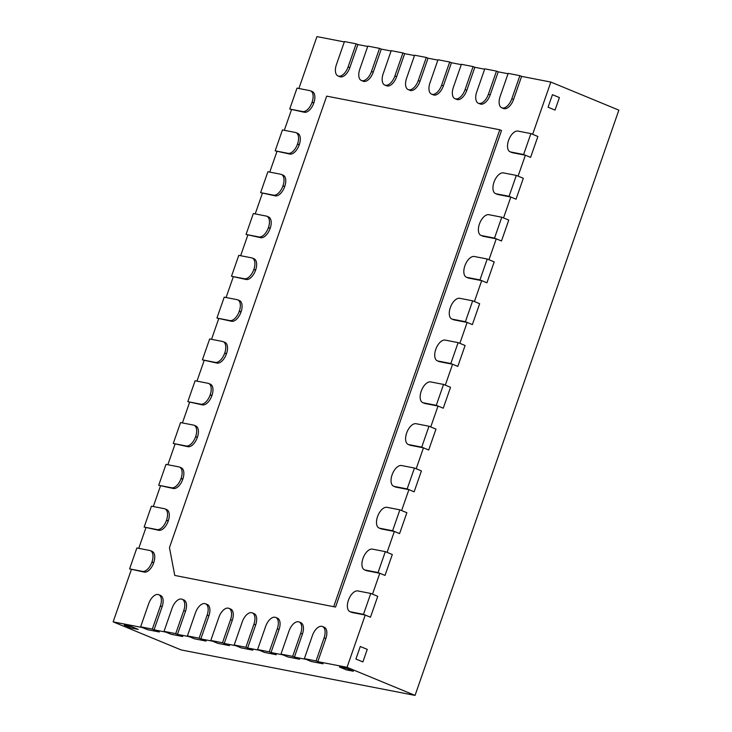 <?xml version="1.0" encoding="UTF-8"?>
<svg xmlns="http://www.w3.org/2000/svg" width="732" height="732" viewBox="0 0 732 732"><rect width="100%" height="100%" fill="white"/><g stroke="black" fill="none" stroke-linecap="round" stroke-linejoin="round"><path stroke-width="1.1" d="M129.591 568.883L142.502 571.39A11.026 5.829 112.4 0 0 151.917 562.158L151.972 561.984A11.026 5.829 112.4 0 0 150.38 550.665A11.026 5.829 112.4 0 0 149.785 550.491L136.866 547.984L129.591 568.883L144.25 572.113A11.026 5.829 112.4 0 0 153.656 562.871L153.72 562.707A11.026 5.829 112.4 0 0 152.119 551.388A11.026 5.829 112.4 0 0 151.524 551.214L152.668 551.681M144.149 527.077L157.06 529.593A11.026 5.829 112.4 0 0 166.475 520.351L166.53 520.178A11.026 5.829 112.4 0 0 164.938 508.868A11.026 5.829 112.4 0 0 164.343 508.685L151.433 506.178L144.149 527.077L158.807 530.307A11.026 5.829 112.4 0 0 168.214 521.065L168.278 520.9A11.026 5.829 112.4 0 0 166.676 509.582A11.026 5.829 112.4 0 0 166.082 509.408L167.225 509.884M158.707 485.279L171.617 487.787A11.026 5.829 112.4 0 0 181.033 478.545L181.088 478.38A11.026 5.829 112.4 0 0 179.496 467.062A11.026 5.829 112.4 0 0 178.901 466.879L165.99 464.372L158.707 485.279L173.365 488.509A11.026 5.829 112.4 0 0 182.771 479.268L182.835 479.094A11.026 5.829 112.4 0 0 181.234 467.785A11.026 5.829 112.4 0 0 180.639 467.602L181.783 468.077M173.264 443.473L186.175 445.98A11.026 5.829 112.4 0 0 195.59 436.739L195.645 436.574A11.026 5.829 112.4 0 0 194.053 425.255A11.026 5.829 112.4 0 0 193.458 425.082L180.548 422.565L173.264 443.473L187.923 446.703A11.026 5.829 112.4 0 0 197.329 437.462L197.393 437.297A11.026 5.829 112.4 0 0 195.792 425.978A11.026 5.829 112.4 0 0 195.197 425.795L196.341 426.271M187.822 401.667L200.733 404.174A11.026 5.829 112.4 0 0 210.148 394.932L210.203 394.768A11.026 5.829 112.4 0 0 208.611 383.449A11.026 5.829 112.4 0 0 208.016 383.275L195.105 380.768L187.822 401.667L202.48 404.897A11.026 5.829 112.4 0 0 211.887 395.655L211.951 395.49A11.026 5.829 112.4 0 0 210.349 384.172A11.026 5.829 112.4 0 0 209.755 383.998L210.898 384.465M349.988 611.659A11.026 5.829 -67.6 0 1 348.386 600.341L348.45 600.176A11.026 5.829 -67.6 0 1 357.857 590.934L370.767 593.442L363.493 614.349L370.465 617.222L377.749 596.324L370.465 617.222L365.231 615.063L352.321 612.556A11.026 5.829 -67.6 0 1 351.726 612.382L349.988 611.659A11.026 5.829 -67.6 0 0 350.582 611.833L363.493 614.349M370.767 593.442L377.749 596.324L372.515 594.164L379.789 573.266L366.878 570.75A11.026 5.829 -67.6 0 1 366.284 570.576L364.545 569.853A11.026 5.829 -67.6 0 0 365.14 570.036L378.051 572.543L385.023 575.425L392.306 554.517L385.023 575.425L379.789 573.266M364.545 569.853A11.026 5.829 -67.6 0 1 362.944 558.534L363.008 558.37A11.026 5.829 -67.6 0 1 372.414 549.128L385.325 551.644L378.051 572.543M385.325 551.644L392.306 554.517L387.072 552.358L394.347 531.459L381.436 528.952A11.026 5.829 -67.6 0 1 380.841 528.769L379.103 528.047A11.026 5.829 -67.6 0 0 379.698 528.23L392.608 530.737L399.581 533.619L406.864 512.711L399.581 533.619L394.347 531.459M379.103 528.047A11.026 5.829 -67.6 0 1 377.502 516.737L377.566 516.563A11.026 5.829 -67.6 0 1 386.972 507.322L399.882 509.838L392.608 530.737M399.882 509.838L406.864 512.711L401.63 510.552L408.904 489.653L395.994 487.146A11.026 5.829 -67.6 0 1 395.399 486.963L393.66 486.249A11.026 5.829 -67.6 0 0 394.255 486.423L407.166 488.93L414.138 491.812L421.422 470.914L414.138 491.812L408.904 489.653M393.66 486.249A11.026 5.829 -67.6 0 1 392.059 474.931L392.123 474.766A11.026 5.829 -67.6 0 1 401.529 465.525L414.44 468.032L407.166 488.93M414.44 468.032L421.422 470.914L416.188 468.754L423.462 447.847L410.551 445.34A11.026 5.829 -67.6 0 1 409.957 445.157L408.218 444.443A11.026 5.829 -67.6 0 0 408.813 444.617L421.724 447.133L428.696 450.006L435.979 429.108L428.696 450.006L423.462 447.847M408.218 444.443A11.026 5.829 -67.6 0 1 406.617 433.124L406.681 432.96A11.026 5.829 -67.6 0 1 416.087 423.718L428.998 426.225L421.724 447.133M428.998 426.225L435.979 429.108L430.745 426.948L438.02 406.04L425.109 403.533A11.026 5.829 -67.6 0 1 424.514 403.359L422.776 402.637A11.026 5.829 -67.6 0 0 423.37 402.82L436.281 405.327L443.253 408.209L450.537 387.301L443.253 408.209L438.02 406.04M152.329 629.099L160.363 606.023A11.026 5.829 112.4 0 0 158.771 594.704A11.026 5.829 112.4 0 0 158.176 594.521L158.075 594.503A11.026 5.829 112.4 0 0 148.669 603.744L140.636 626.821L152.329 629.099L159.302 631.972L147.608 629.703L159.302 631.972L154.068 629.813L162.111 606.737A11.026 5.829 112.4 0 0 160.509 595.427A11.026 5.829 112.4 0 0 159.915 595.244L161.058 595.72M140.636 626.821L147.608 629.703L142.374 627.544L113.14 621.861L131.339 569.606M175.717 633.638L183.75 610.561A11.026 5.829 112.4 0 0 182.158 599.252A11.026 5.829 112.4 0 0 181.563 599.069L181.472 599.051A11.026 5.829 112.4 0 0 172.057 608.292L164.023 631.368L175.717 633.638L182.689 636.52L170.995 634.251L182.689 636.52L177.464 634.36L185.498 611.284A11.026 5.829 112.4 0 0 183.906 599.966A11.026 5.829 112.4 0 0 183.302 599.792L184.455 600.258M164.023 631.368L170.995 634.251L165.761 632.091L154.068 629.813M199.104 638.185L207.147 615.109A11.026 5.829 112.4 0 0 205.546 603.799A11.026 5.829 112.4 0 0 204.951 603.616L204.859 603.598A11.026 5.829 112.4 0 0 195.444 612.84L187.41 635.916L199.104 638.185L206.085 641.067L194.392 638.798L206.085 641.067L200.852 638.908L208.885 615.832A11.026 5.829 112.4 0 0 207.293 604.513A11.026 5.829 112.4 0 0 206.699 604.339L207.842 604.806M187.41 635.916L194.392 638.798L189.158 636.639L177.464 634.36M222.501 642.733L230.534 619.656A11.026 5.829 112.4 0 0 228.942 608.338A11.026 5.829 112.4 0 0 228.338 608.164L228.247 608.146A11.026 5.829 112.4 0 0 218.841 617.387L210.798 640.463L222.501 642.733L229.473 645.615L217.779 643.337L229.473 645.615L224.239 643.455L232.273 620.379A11.026 5.829 112.4 0 0 230.681 609.061A11.026 5.829 112.4 0 0 230.086 608.887L231.23 609.353M210.798 640.463L217.779 643.337L212.545 641.177L200.852 638.908M338.001 75.954A11.026 5.829 -67.6 0 1 336.409 64.636L344.443 41.559L356.136 43.838L357.884 44.551L349.841 67.628A11.026 5.829 -67.6 0 1 340.435 76.869L340.343 76.851A11.026 5.829 -67.6 0 1 339.74 76.677L338.001 75.954A11.026 5.829 -67.6 0 0 338.596 76.137L338.687 76.155A11.026 5.829 -67.6 0 0 348.103 66.914L356.136 43.838M361.388 80.502A11.026 5.829 -67.6 0 1 359.796 69.183L367.83 46.107L379.524 48.385L381.271 49.099L373.238 72.175A11.026 5.829 -67.6 0 1 363.822 81.417L363.731 81.398A11.026 5.829 -67.6 0 1 363.136 81.225L361.388 80.502A11.026 5.829 -67.6 0 0 361.983 80.676L362.075 80.694A11.026 5.829 -67.6 0 0 371.49 71.462L379.524 48.385M384.776 85.049A11.026 5.829 -67.6 0 1 383.184 73.731L391.217 50.654L402.911 52.933L404.659 53.646L396.625 76.723A11.026 5.829 -67.6 0 1 387.21 85.964L387.118 85.946A11.026 5.829 -67.6 0 1 386.523 85.772L384.776 85.049A11.026 5.829 -67.6 0 0 385.371 85.223L385.471 85.241A11.026 5.829 -67.6 0 0 394.877 76L402.911 52.933M408.172 89.597A11.026 5.829 -67.6 0 1 406.571 78.278L414.614 55.202L426.308 57.471L428.046 58.194L420.012 81.27A11.026 5.829 -67.6 0 1 410.606 90.512L410.506 90.494A11.026 5.829 -67.6 0 1 409.911 90.311L408.172 89.597A11.026 5.829 -67.6 0 0 408.767 89.771L408.859 89.789A11.026 5.829 -67.6 0 0 418.274 80.547L426.308 57.471M333.81 606.343L499.773 129.774L326.682 96.139L169.458 547.618L174.756 575.434L335.558 607.066L174.756 575.434M499.773 129.774L501.512 130.497L335.558 607.066M548.076 107.211L552.44 94.675L559.413 97.557L555.048 110.093L559.413 97.557L552.44 94.675L548.076 107.211L555.048 110.093L548.076 107.211M124.22 625.155L131.238 626.519L138.211 629.401L131.193 628.038L138.211 629.401L131.238 626.519L124.22 625.155L131.193 628.038L124.22 625.155M339.401 666.98L346.419 668.343L353.4 671.226L346.382 669.862L353.4 671.226L346.419 668.343L339.401 666.98L346.382 669.862L339.401 666.98M355.908 659.029L360.281 646.493L367.254 649.366L362.889 661.911L367.254 649.366L360.281 646.493L355.908 659.029L362.889 661.911L355.908 659.029M202.38 359.86L215.29 362.377A11.026 5.829 112.4 0 0 224.706 353.135L224.761 352.961A11.026 5.829 112.4 0 0 223.169 341.652A11.026 5.829 112.4 0 0 222.574 341.469L209.663 338.962L202.38 359.86L217.038 363.09A11.026 5.829 112.4 0 0 226.444 353.849L226.508 353.684A11.026 5.829 112.4 0 0 224.907 342.366A11.026 5.829 112.4 0 0 224.312 342.192L225.456 342.658M216.937 318.054L229.848 320.57A11.026 5.829 112.4 0 0 239.263 311.329L239.318 311.164A11.026 5.829 112.4 0 0 237.726 299.846A11.026 5.829 112.4 0 0 237.131 299.663L224.221 297.155L216.937 318.054L231.596 321.284A11.026 5.829 112.4 0 0 241.002 312.052L241.066 311.878A11.026 5.829 112.4 0 0 239.465 300.568A11.026 5.829 112.4 0 0 238.87 300.385L240.014 300.861M231.495 276.257L244.406 278.764A11.026 5.829 112.4 0 0 253.821 269.522L253.876 269.358A11.026 5.829 112.4 0 0 252.284 258.039A11.026 5.829 112.4 0 0 251.689 257.865L238.778 255.349L231.495 276.257L246.153 279.487A11.026 5.829 112.4 0 0 255.56 270.245L255.624 270.081A11.026 5.829 112.4 0 0 254.022 258.762A11.026 5.829 112.4 0 0 253.428 258.579L254.571 259.055M246.053 234.45L258.963 236.958A11.026 5.829 112.4 0 0 268.379 227.716L268.434 227.551A11.026 5.829 112.4 0 0 266.841 216.233A11.026 5.829 112.4 0 0 266.247 216.059L253.336 213.552L246.053 234.45L260.711 237.68A11.026 5.829 112.4 0 0 270.117 228.439L270.181 228.274A11.026 5.829 112.4 0 0 268.58 216.956A11.026 5.829 112.4 0 0 267.985 216.782L269.129 217.248M260.61 192.644L273.521 195.151A11.026 5.829 112.4 0 0 282.936 185.919L282.991 185.745A11.026 5.829 112.4 0 0 281.399 174.436A11.026 5.829 112.4 0 0 280.804 174.253L267.894 171.745L260.61 192.644L275.269 195.874A11.026 5.829 112.4 0 0 284.675 186.633L284.739 186.468A11.026 5.829 112.4 0 0 283.138 175.149A11.026 5.829 112.4 0 0 282.543 174.975L283.687 175.442M422.776 402.637A11.026 5.829 -67.6 0 1 421.175 391.318L421.239 391.153A11.026 5.829 -67.6 0 1 430.645 381.912L443.555 384.419L436.281 405.327M443.555 384.419L450.537 387.301L445.303 385.142L452.577 364.243L439.667 361.727A11.026 5.829 -67.6 0 1 439.072 361.553L437.333 360.83A11.026 5.829 -67.6 0 0 437.928 361.013L450.839 363.52L457.811 366.403L465.095 345.495L457.811 366.403L452.577 364.243M437.333 360.83A11.026 5.829 -67.6 0 1 435.732 349.521L435.796 349.347A11.026 5.829 -67.6 0 1 445.202 340.106L458.113 342.622L450.839 363.52M458.113 342.622L465.095 345.495L459.861 343.335L467.144 322.437L454.224 319.93A11.026 5.829 -67.6 0 1 453.63 319.747L451.891 319.033A11.026 5.829 -67.6 0 0 452.486 319.207L465.396 321.714L472.369 324.596L479.652 303.698L472.369 324.596L467.144 322.437M451.891 319.033A11.026 5.829 -67.6 0 1 450.29 307.715L450.354 307.541A11.026 5.829 -67.6 0 1 459.76 298.308L472.671 300.815L465.396 321.714M472.671 300.815L479.652 303.698L474.418 301.538L481.702 280.63L468.782 278.123A11.026 5.829 -67.6 0 1 468.187 277.94L466.449 277.227A11.026 5.829 -67.6 0 0 467.043 277.401L479.954 279.917L486.926 282.79L494.21 261.891L486.926 282.79L481.702 280.63M466.449 277.227A11.026 5.829 -67.6 0 1 464.847 265.908L464.912 265.743A11.026 5.829 -67.6 0 1 474.318 256.502L487.228 259.009L479.954 279.917M487.228 259.009L494.21 261.891L488.976 259.732L496.259 238.824L483.34 236.317A11.026 5.829 -67.6 0 1 482.745 236.143L481.006 235.42A11.026 5.829 -67.6 0 0 481.601 235.594L494.512 238.11L501.484 240.984L508.767 220.085L501.484 240.984L496.259 238.824M481.006 235.42A11.026 5.829 -67.6 0 1 479.405 224.102L479.469 223.937A11.026 5.829 -67.6 0 1 488.875 214.696L501.786 217.203L494.512 238.11M501.786 217.203L508.767 220.085L503.534 217.926L510.817 197.027L497.897 194.511A11.026 5.829 -67.6 0 1 497.303 194.337L495.564 193.614A11.026 5.829 -67.6 0 0 496.159 193.797L509.069 196.304L516.042 199.186L523.325 178.279L516.042 199.186L510.817 197.027M245.888 647.28L253.922 624.204A11.026 5.829 112.4 0 0 252.33 612.885A11.026 5.829 112.4 0 0 251.735 612.711L251.634 612.693A11.026 5.829 112.4 0 0 242.228 621.935L234.194 645.011L245.888 647.28L252.86 650.162L241.167 647.884L252.86 650.162L247.626 648.003L255.669 624.927A11.026 5.829 112.4 0 0 254.068 613.608A11.026 5.829 112.4 0 0 253.473 613.425L254.617 613.901M234.194 645.011L241.167 647.884L235.933 645.725L224.239 643.455M269.275 651.828L277.309 628.751A11.026 5.829 112.4 0 0 275.717 617.433A11.026 5.829 112.4 0 0 275.122 617.259L275.031 617.241A11.026 5.829 112.4 0 0 265.615 626.473L257.582 649.549L269.275 651.828L276.257 654.71L264.554 652.432L276.257 654.71L271.023 652.551L279.057 629.474A11.026 5.829 112.4 0 0 277.465 618.156A11.026 5.829 112.4 0 0 276.87 617.973L278.014 618.448M257.582 649.549L264.554 652.432L259.329 650.272L247.626 648.003M292.663 656.375L300.706 633.299A11.026 5.829 112.4 0 0 299.104 621.98A11.026 5.829 112.4 0 0 298.51 621.797L298.418 621.779A11.026 5.829 112.4 0 0 289.012 631.021L280.969 654.097L292.663 656.375L299.644 659.248L287.95 656.979L299.644 659.248L294.41 657.089L302.444 634.013A11.026 5.829 112.4 0 0 300.852 622.703A11.026 5.829 112.4 0 0 300.257 622.52L301.401 622.996M280.969 654.097L287.95 656.979L282.717 654.82L271.023 652.551M316.059 660.923L324.093 637.846A11.026 5.829 112.4 0 0 322.501 626.528A11.026 5.829 112.4 0 0 321.906 626.345L321.805 626.327A11.026 5.829 112.4 0 0 312.399 635.568L304.366 658.644L316.059 660.923L323.032 663.796L311.338 661.527L323.032 663.796L317.798 661.637L325.841 638.56A11.026 5.829 112.4 0 0 324.239 627.251A11.026 5.829 112.4 0 0 323.645 627.068L324.788 627.544M304.366 658.644L311.338 661.527L306.104 659.367L294.41 657.089M431.56 94.144A11.026 5.829 -67.6 0 1 429.968 82.826L438.001 59.749L449.695 62.019L451.443 62.742L443.4 85.818A11.026 5.829 -67.6 0 1 433.994 95.059L433.902 95.041A11.026 5.829 -67.6 0 1 433.307 94.858L431.56 94.144A11.026 5.829 -67.6 0 0 432.155 94.318L432.246 94.337A11.026 5.829 -67.6 0 0 441.661 85.095L449.695 62.019M454.947 98.683A11.026 5.829 -67.6 0 1 453.355 87.373L461.389 64.297L473.082 66.566L474.83 67.289L466.796 90.365A11.026 5.829 -67.6 0 1 457.381 99.607L457.29 99.589A11.026 5.829 -67.6 0 1 456.695 99.406L454.947 98.683A11.026 5.829 -67.6 0 0 455.542 98.866L455.643 98.884A11.026 5.829 -67.6 0 0 465.049 89.643L473.082 66.566M478.335 103.23A11.026 5.829 -67.6 0 1 476.742 91.912L484.776 68.845L496.479 71.114L498.218 71.837L490.184 94.913A11.026 5.829 -67.6 0 1 480.768 104.145L480.677 104.127A11.026 5.829 -67.6 0 1 480.082 103.953L478.335 103.23A11.026 5.829 -67.6 0 0 478.938 103.413L479.03 103.432A11.026 5.829 -67.6 0 0 488.436 94.19L496.479 71.114M501.731 107.778A11.026 5.829 -67.6 0 1 500.139 96.459L508.173 73.383L519.866 75.661L521.605 76.375L513.571 99.451A11.026 5.829 -67.6 0 1 504.165 108.693L504.064 108.675A11.026 5.829 -67.6 0 1 503.47 108.501L501.731 107.778A11.026 5.829 -67.6 0 0 502.326 107.961L502.417 107.979A11.026 5.829 -67.6 0 0 511.833 98.738L519.866 75.661M275.168 150.838L288.079 153.354A11.026 5.829 112.4 0 0 297.494 144.113L297.549 143.948A11.026 5.829 112.4 0 0 295.957 132.629A11.026 5.829 112.4 0 0 295.362 132.446L282.451 129.939L275.168 150.838L289.826 154.068A11.026 5.829 112.4 0 0 299.232 144.835L299.297 144.661A11.026 5.829 112.4 0 0 297.695 133.352A11.026 5.829 112.4 0 0 297.101 133.169L298.244 133.645M289.726 109.041L302.636 111.548A11.026 5.829 112.4 0 0 312.052 102.306L312.107 102.141A11.026 5.829 112.4 0 0 310.514 90.823A11.026 5.829 112.4 0 0 309.92 90.649L297.009 88.133L289.726 109.041L304.384 112.271A11.026 5.829 112.4 0 0 313.79 103.029L313.854 102.855A11.026 5.829 112.4 0 0 312.253 91.546A11.026 5.829 112.4 0 0 311.658 91.363L312.802 91.839M495.564 193.614A11.026 5.829 -67.6 0 1 493.963 182.295L494.027 182.131A11.026 5.829 -67.6 0 1 503.433 172.889L516.344 175.405L509.069 196.304M516.344 175.405L523.325 178.279L518.091 176.119L525.375 155.221L512.455 152.714A11.026 5.829 -67.6 0 1 511.86 152.53L510.122 151.808A11.026 5.829 -67.6 0 0 510.716 151.991L523.627 154.498L530.599 157.38L537.883 136.481L530.599 157.38L525.375 155.221M510.122 151.808A11.026 5.829 -67.6 0 1 508.53 140.498L508.584 140.324A11.026 5.829 -67.6 0 1 517.991 131.092L530.901 133.599L523.627 154.498M530.901 133.599L537.883 136.481L532.649 134.322L550.848 82.066L618.86 110.139L415.053 695.4L181.152 649.934L113.14 621.861M138.741 548.341L145.897 527.799M153.299 506.544L160.454 485.993M167.857 464.738L175.012 444.187M182.414 422.931L189.57 402.39M196.972 381.125L204.127 360.583M211.53 339.328L218.685 318.777M226.087 297.521L233.243 276.971M240.645 255.715L247.8 235.173M255.203 213.909L262.358 193.367M269.76 172.102L276.916 151.561M284.318 130.305L291.473 109.754M298.876 88.499L316.947 36.6L344.315 41.916M357.884 44.551L367.702 46.464M381.271 49.099L391.098 51.011M404.659 53.646L414.486 55.559M428.046 58.194L437.873 60.106M451.443 62.742L461.27 64.654M474.83 67.289L484.657 69.201M498.218 71.837L508.045 73.74M521.605 76.375L550.848 82.066M365.231 615.063L347.041 667.319L317.798 661.637M347.041 667.319L415.053 695.4M142.502 571.39L144.25 572.113M151.917 562.158L153.656 562.871M151.972 561.984L153.72 562.707M157.06 529.593L158.807 530.307M166.475 520.351L168.214 521.065M166.53 520.178L168.278 520.9M171.617 487.787L173.365 488.509M181.033 478.545L182.771 479.268M181.088 478.38L182.835 479.094M186.175 445.98L187.923 446.703M195.59 436.739L197.329 437.462M195.645 436.574L197.393 437.297M200.733 404.174L202.48 404.897M210.148 394.932L211.887 395.655M210.203 394.768L211.951 395.49M350.582 611.833L352.321 612.556M365.14 570.036L366.878 570.75M379.698 528.23L381.436 528.952M394.255 486.423L395.994 487.146M408.813 444.617L410.551 445.34M160.363 606.023L162.111 606.737M183.75 610.561L185.498 611.284M207.147 615.109L208.885 615.832M230.534 619.656L232.273 620.379M338.596 76.137L340.343 76.851M338.687 76.155L340.435 76.869M348.103 66.914L349.841 67.628M361.983 80.676L363.731 81.398M362.075 80.694L363.822 81.417M371.49 71.462L373.238 72.175M385.371 85.223L387.118 85.946M385.471 85.241L387.21 85.964M394.877 76L396.625 76.723M408.767 89.771L410.506 90.494M408.859 89.789L410.606 90.512M418.274 80.547L420.012 81.27M215.29 362.377L217.038 363.09M224.706 353.135L226.444 353.849M224.761 352.961L226.508 353.684M229.848 320.57L231.596 321.284M239.263 311.329L241.002 312.052M239.318 311.164L241.066 311.878M244.406 278.764L246.153 279.487M253.821 269.522L255.56 270.245M253.876 269.358L255.624 270.081M258.963 236.958L260.711 237.68M268.379 227.716L270.117 228.439M268.434 227.551L270.181 228.274M273.521 195.151L275.269 195.874M282.936 185.919L284.675 186.633M282.991 185.745L284.739 186.468M423.37 402.82L425.109 403.533M437.928 361.013L439.667 361.727M452.486 319.207L454.224 319.93M467.043 277.401L468.782 278.123M481.601 235.594L483.34 236.317M253.922 624.204L255.669 624.927M277.309 628.751L279.057 629.474M300.706 633.299L302.444 634.013M324.093 637.846L325.841 638.56M432.155 94.318L433.902 95.041M432.246 94.337L433.994 95.059M441.661 85.095L443.4 85.818M455.542 98.866L457.29 99.589M455.643 98.884L457.381 99.607M465.049 89.643L466.796 90.365M478.938 103.413L480.677 104.127M479.03 103.432L480.768 104.145M488.436 94.19L490.184 94.913M502.326 107.961L504.064 108.675M502.417 107.979L504.165 108.693M511.833 98.738L513.571 99.451M288.079 153.354L289.826 154.068M297.494 144.113L299.232 144.835M297.549 143.948L299.297 144.661M302.636 111.548L304.384 112.271M312.052 102.306L313.79 103.029M312.107 102.141L313.854 102.855M496.159 193.797L497.897 194.511M510.716 151.991L512.455 152.714M150.38 550.665L152.119 551.388M164.938 508.868L166.676 509.582M179.496 467.062L181.234 467.785M194.053 425.255L195.792 425.978M208.611 383.449L210.349 384.172M158.771 594.704L160.509 595.427M182.158 599.252L183.906 599.966M205.546 603.799L207.293 604.513M228.942 608.338L230.681 609.061M223.169 341.652L224.907 342.366M237.726 299.846L239.465 300.568M252.284 258.039L254.022 258.762M266.841 216.233L268.58 216.956M281.399 174.436L283.138 175.149M252.33 612.885L254.068 613.608M275.717 617.433L277.465 618.156M299.104 621.98L300.852 622.703M322.501 626.528L324.239 627.251M295.957 132.629L297.695 133.352M310.514 90.823L312.253 91.546"/></g></svg>
